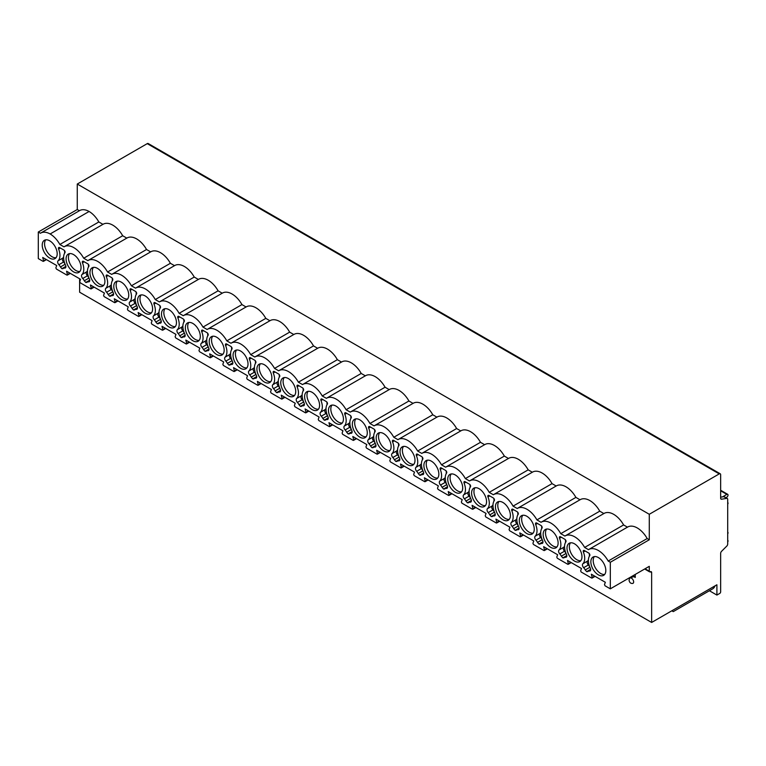 <?xml version="1.0" encoding="UTF-8"?>
<svg xmlns="http://www.w3.org/2000/svg" width="766" height="766" viewBox="0 0 766 766"><rect width="100%" height="100%" fill="white"/><g stroke="black" fill="none" stroke-linecap="round" stroke-linejoin="round"><path stroke-width="1.15" d="M644.666 569.004L649.558 571.829A1.331 0.766 120 0 1 649.281 571.216L649.281 566.333L610.31 588.834L610.31 562.273L649.281 539.771L649.281 514.283L77.27 184.041L77.27 209.52L79.377 210.736A19.255 11.117 -120 0 1 79.616 210.602A19.255 11.117 -120 0 1 89.105 211.473A19.255 11.117 60 0 1 98.824 221.968L59.853 244.469A19.255 11.117 -120 0 0 50.135 233.975A19.255 11.117 -120 0 0 40.646 233.103A19.255 11.117 -120 0 0 40.416 233.237L38.3 232.021L38.3 258.592L43.03 261.321L46.008 259.348M649.558 571.829A1.331 0.766 120 0 0 650.219 571.762A1.992 1.149 -60 0 1 651.215 571.666A1.992 1.149 -60 0 1 651.636 572.575L651.636 622.452L716.899 584.774L716.899 595.077L719.714 593.449A1.331 0.766 120 0 0 720.653 591.821L720.653 553.349A1.992 1.149 -60 0 1 721.582 551.29L726.771 546.11A1.992 1.149 120 0 0 727.7 544.052L727.7 499.384A1.992 1.149 120 0 0 727.288 498.465A1.992 1.149 120 0 0 726.771 498.388L721.582 499.202A1.992 1.149 -60 0 1 721.065 499.126A1.992 1.149 -60 0 1 720.653 498.206L720.653 474.709A1.992 1.149 120 0 0 720.241 473.79A1.992 1.149 120 0 0 719.245 473.895L649.281 514.283M610.31 562.273L608.194 561.047L647.174 538.546L649.281 539.771M608.194 561.047A19.255 11.117 -120 0 0 588.709 549.519A19.255 11.117 -120 0 0 588.48 549.662L584.63 547.441A19.255 11.117 -120 0 0 565.136 535.913A19.255 11.117 -120 0 0 564.906 536.056L560.769 533.672A19.255 11.117 -120 0 0 541.284 522.144A19.255 11.117 -120 0 0 541.055 522.288L536.918 519.894A19.255 11.117 -120 0 0 517.433 508.375A19.255 11.117 -120 0 0 517.203 508.509L513.067 506.125A19.255 11.117 -120 0 0 493.582 494.597A19.255 11.117 -120 0 0 493.342 494.74L489.215 492.356A19.255 11.117 -120 0 0 469.721 480.828A19.255 11.117 -120 0 0 469.491 480.971L465.364 478.587A19.255 11.117 -120 0 0 445.869 467.059A19.255 11.117 -120 0 0 445.64 467.193L441.503 464.809A19.255 11.117 -120 0 0 422.018 453.28A19.255 11.117 -120 0 0 421.788 453.424L417.652 451.04A19.255 11.117 -120 0 0 398.167 439.512A19.255 11.117 -120 0 0 397.927 439.655L393.801 437.271A19.255 11.117 -120 0 0 374.306 425.743A19.255 11.117 -120 0 0 374.076 425.886L369.949 423.493A19.255 11.117 -120 0 0 350.455 411.974A19.255 11.117 -120 0 0 350.225 412.108L346.088 409.724A19.255 11.117 -120 0 0 326.603 398.196A19.255 11.117 -120 0 0 326.373 398.339L322.237 395.955A19.255 11.117 -120 0 0 302.752 384.427A19.255 11.117 -120 0 0 302.522 384.57L298.386 382.186A19.255 11.117 -120 0 0 278.901 370.658A19.255 11.117 -120 0 0 278.661 370.792L274.534 368.408A19.255 11.117 -120 0 0 255.04 356.879A19.255 11.117 -120 0 0 254.81 357.023L250.683 354.639A19.255 11.117 -120 0 0 231.188 343.111A19.255 11.117 -120 0 0 230.959 343.254L226.822 340.87A19.255 11.117 -120 0 0 207.337 329.342A19.255 11.117 -120 0 0 207.107 329.485L202.971 327.092A19.255 11.117 -120 0 0 183.486 315.573A19.255 11.117 -120 0 0 183.256 315.707L179.12 313.323A19.255 11.117 -120 0 0 159.634 301.794A19.255 11.117 -120 0 0 159.395 301.938L155.268 299.554A19.255 11.117 -120 0 0 135.774 288.026A19.255 11.117 -120 0 0 135.544 288.169L131.417 285.775A19.255 11.117 -120 0 0 111.922 274.257A19.255 11.117 -120 0 0 111.692 274.391L107.556 272.007A19.255 11.117 -120 0 0 88.071 260.478A19.255 11.117 -120 0 0 87.841 260.622L83.705 258.238A19.255 11.117 -120 0 0 64.22 246.709A19.255 11.117 -120 0 0 63.98 246.853L59.853 244.469M610.31 588.834L605.025 585.779L604.489 584.611L605.332 582.275L591.342 574.203L592.185 577.507L594.636 576.099M43.557 260.766L42.714 257.453L56.703 265.534L55.861 267.861L56.397 269.038L66.881 275.09L67.418 274.534L66.565 271.221L80.564 279.303L79.712 281.639L80.248 282.807L90.733 288.859L91.269 288.303L90.417 284.99L104.415 293.072L103.563 295.408L104.099 296.576L114.584 302.637L115.12 302.082L114.278 298.769L128.267 306.84L127.424 309.177L127.951 310.354L138.445 316.406L138.972 315.851L138.129 312.538L152.118 320.619L151.275 322.955L151.812 324.123L162.296 330.175L162.823 329.619L161.98 326.306L175.969 334.388L175.127 336.724L175.663 337.892L186.148 343.953L186.684 343.388L185.832 340.085L199.83 348.157L198.978 350.493L199.514 351.661L209.999 357.722L210.535 357.167L209.692 353.854L223.682 361.935L222.839 364.271L223.366 365.439L233.85 371.491L234.386 370.935L233.544 367.623L247.533 375.704L246.69 378.04L247.217 379.208L257.711 385.26L258.238 384.704L257.395 381.391L271.384 389.473L270.542 391.809L271.078 392.977L281.562 399.038L282.089 398.483L281.246 395.17L295.236 403.242L294.393 405.578L294.929 406.756L305.414 412.807L305.95 412.252L305.098 408.939L319.096 417.02L318.244 419.356L318.78 420.524L329.265 426.576L329.801 426.02L328.959 422.708L342.948 430.789L342.105 433.125L342.632 434.293L353.116 440.354L353.653 439.789L352.81 436.486L366.799 444.558L365.957 446.894L366.483 448.062L376.977 454.123L377.504 453.568L376.661 450.255L390.65 458.336L389.808 460.672L390.344 461.841L400.829 467.892L401.355 467.337L400.513 464.024L414.511 472.105L413.659 474.441L414.195 475.609L424.68 481.661L425.216 481.105L424.364 477.793L438.363 485.874L437.51 488.21L438.047 489.378L448.531 495.439L449.067 494.884L448.225 491.571L462.214 499.643L461.371 501.979L461.898 503.157L472.392 509.208L472.919 508.653L472.076 505.34L486.065 513.421L485.223 515.757L485.759 516.926L496.244 522.977L496.77 522.422L495.928 519.109L509.917 527.19L509.074 529.526L509.61 530.694L520.095 536.755L520.631 536.2L519.779 532.887L533.778 540.959L532.925 543.295L533.462 544.473L543.946 550.524L544.482 549.969L543.64 546.656L557.629 554.737L556.786 557.073L557.313 558.242L567.798 564.293L568.334 563.738L567.491 560.425L581.48 568.506L580.638 570.842L581.164 572.01L591.658 578.062L592.185 577.507M567.003 548.111A10.58 6.109 -120 0 0 571.618 558.759A10.58 6.109 -120 0 0 579.776 561.593A10.58 6.109 -120 0 0 581.968 556.748A10.58 6.109 -120 0 0 577.344 546.101A10.58 6.109 -120 0 0 569.195 543.266A10.58 6.109 -120 0 0 567.003 548.111M543.151 534.333A10.58 6.109 -120 0 0 547.767 544.99A10.58 6.109 -120 0 0 555.925 547.824A10.58 6.109 -120 0 0 558.117 542.979A10.58 6.109 -120 0 0 553.492 532.332A10.58 6.109 -120 0 0 545.344 529.488A10.58 6.109 -120 0 0 543.151 534.333M519.291 520.564A10.58 6.109 -120 0 0 523.915 531.211A10.58 6.109 -120 0 0 532.073 534.055A10.58 6.109 -120 0 0 534.256 529.21A10.58 6.109 -120 0 0 529.641 518.553A10.58 6.109 -120 0 0 521.483 515.719A10.58 6.109 -120 0 0 519.291 520.564M495.439 506.795A10.58 6.109 -120 0 0 500.064 517.443A10.58 6.109 -120 0 0 508.212 520.277A10.58 6.109 -120 0 0 510.405 515.432A10.58 6.109 -120 0 0 505.79 504.784A10.58 6.109 -120 0 0 497.632 501.95A10.58 6.109 -120 0 0 495.439 506.795M471.588 493.026A10.58 6.109 -120 0 0 476.203 503.674A10.58 6.109 -120 0 0 484.361 506.508A10.58 6.109 -120 0 0 486.554 501.663A10.58 6.109 -120 0 0 481.938 491.016A10.58 6.109 -120 0 0 473.781 488.181A10.58 6.109 -120 0 0 471.588 493.026M447.737 479.248A10.58 6.109 -120 0 0 452.352 489.905A10.58 6.109 -120 0 0 460.51 492.739A10.58 6.109 -120 0 0 462.702 487.894A10.58 6.109 -120 0 0 458.078 477.237A10.58 6.109 -120 0 0 449.929 474.403A10.58 6.109 -120 0 0 447.737 479.248M423.885 465.479A10.58 6.109 -120 0 0 428.5 476.126A10.58 6.109 -120 0 0 436.658 478.961A10.58 6.109 -120 0 0 438.851 474.116A10.58 6.109 -120 0 0 434.226 463.468A10.58 6.109 -120 0 0 426.068 460.634A10.58 6.109 -120 0 0 423.885 465.479M400.024 451.71A10.58 6.109 -120 0 0 404.649 462.358A10.58 6.109 -120 0 0 412.797 465.192A10.58 6.109 -120 0 0 414.99 460.347A10.58 6.109 -120 0 0 410.375 449.699A10.58 6.109 -120 0 0 402.217 446.865A10.58 6.109 -120 0 0 400.024 451.71M376.173 437.932A10.58 6.109 -120 0 0 380.798 448.589A10.58 6.109 -120 0 0 388.946 451.423A10.58 6.109 -120 0 0 391.139 446.578A10.58 6.109 -120 0 0 386.524 435.931A10.58 6.109 -120 0 0 378.366 433.087A10.58 6.109 -120 0 0 376.173 437.932M352.322 424.163A10.58 6.109 -120 0 0 356.937 434.81A10.58 6.109 -120 0 0 365.095 437.654A10.58 6.109 -120 0 0 367.287 432.809A10.58 6.109 -120 0 0 362.672 422.152A10.58 6.109 -120 0 0 354.514 419.318A10.58 6.109 -120 0 0 352.322 424.163M328.47 410.394A10.58 6.109 -120 0 0 333.086 421.041A10.58 6.109 -120 0 0 341.243 423.876A10.58 6.109 -120 0 0 343.436 419.031A10.58 6.109 -120 0 0 338.811 408.383A10.58 6.109 -120 0 0 330.663 405.549A10.58 6.109 -120 0 0 328.47 410.394M304.609 396.625A10.58 6.109 -120 0 0 309.234 407.273A10.58 6.109 -120 0 0 317.392 410.107A10.58 6.109 -120 0 0 319.585 405.262A10.58 6.109 -120 0 0 314.96 394.614A10.58 6.109 -120 0 0 306.802 391.78A10.58 6.109 -120 0 0 304.609 396.625M280.758 382.847A10.58 6.109 -120 0 0 285.383 393.504A10.58 6.109 -120 0 0 293.531 396.338A10.58 6.109 -120 0 0 295.724 391.493A10.58 6.109 -120 0 0 291.109 380.836A10.58 6.109 -120 0 0 282.951 378.002A10.58 6.109 -120 0 0 280.758 382.847M256.907 369.078A10.58 6.109 -120 0 0 261.532 379.725A10.58 6.109 -120 0 0 269.68 382.56A10.58 6.109 -120 0 0 271.873 377.715A10.58 6.109 -120 0 0 267.257 367.067A10.58 6.109 -120 0 0 259.1 364.233A10.58 6.109 -120 0 0 256.907 369.078M233.056 355.309A10.58 6.109 -120 0 0 237.671 365.957A10.58 6.109 -120 0 0 245.829 368.791A10.58 6.109 -120 0 0 248.021 363.946A10.58 6.109 -120 0 0 243.397 353.298A10.58 6.109 -120 0 0 235.248 350.464A10.58 6.109 -120 0 0 233.056 355.309M209.204 341.531A10.58 6.109 -120 0 0 213.819 352.188A10.58 6.109 -120 0 0 221.977 355.022A10.58 6.109 -120 0 0 224.17 350.177A10.58 6.109 -120 0 0 219.545 339.53A10.58 6.109 -120 0 0 211.397 336.686A10.58 6.109 -120 0 0 209.204 341.531M185.343 327.762A10.58 6.109 -120 0 0 189.968 338.409A10.58 6.109 -120 0 0 198.126 341.253A10.58 6.109 -120 0 0 200.309 336.408A10.58 6.109 -120 0 0 195.694 325.751A10.58 6.109 -120 0 0 187.536 322.917A10.58 6.109 -120 0 0 185.343 327.762M161.492 313.993A10.58 6.109 -120 0 0 166.117 324.64A10.58 6.109 -120 0 0 174.265 327.475A10.58 6.109 -120 0 0 176.458 322.63A10.58 6.109 -120 0 0 171.843 311.982A10.58 6.109 -120 0 0 163.685 309.148A10.58 6.109 -120 0 0 161.492 313.993M137.641 300.224A10.58 6.109 -120 0 0 142.256 310.872A10.58 6.109 -120 0 0 150.414 313.706A10.58 6.109 -120 0 0 152.606 308.861A10.58 6.109 -120 0 0 147.991 298.213A10.58 6.109 -120 0 0 139.833 295.379A10.58 6.109 -120 0 0 137.641 300.224M113.789 286.446A10.58 6.109 -120 0 0 118.404 297.103A10.58 6.109 -120 0 0 126.562 299.937A10.58 6.109 -120 0 0 128.755 295.092A10.58 6.109 -120 0 0 124.13 284.435A10.58 6.109 -120 0 0 115.982 281.601A10.58 6.109 -120 0 0 113.789 286.446M89.938 272.677A10.58 6.109 -120 0 0 94.553 283.324A10.58 6.109 -120 0 0 102.711 286.158A10.58 6.109 -120 0 0 104.904 281.314A10.58 6.109 -120 0 0 100.279 270.666A10.58 6.109 -120 0 0 92.121 267.832A10.58 6.109 -120 0 0 89.938 272.677M66.077 258.908A10.58 6.109 -120 0 0 70.702 269.555A10.58 6.109 -120 0 0 78.86 272.39A10.58 6.109 -120 0 0 81.043 267.545A10.58 6.109 -120 0 0 76.428 256.897A10.58 6.109 -120 0 0 68.27 254.063A10.58 6.109 -120 0 0 66.077 258.908M42.226 245.13A10.58 6.109 -120 0 0 46.85 255.787A10.58 6.109 -120 0 0 54.999 258.621A10.58 6.109 -120 0 0 57.191 253.776A10.58 6.109 -120 0 0 52.576 243.128A10.58 6.109 -120 0 0 44.418 240.285A10.58 6.109 -120 0 0 42.226 245.13M590.854 561.88A10.58 6.109 -120 0 0 595.469 572.528A10.58 6.109 -120 0 0 603.627 575.362A10.58 6.109 -120 0 0 605.82 570.517A10.58 6.109 -120 0 0 601.205 559.869A10.58 6.109 -120 0 0 593.047 557.035A10.58 6.109 -120 0 0 590.854 561.88M590.653 569.885L588.231 571.283A5.314 3.064 -120 0 1 589.456 571.043A2.748 1.589 -120 0 0 590.088 570.929A2.748 1.589 -120 0 0 590.27 568.094A13.281 7.67 -120 0 1 589.724 555.685A1.656 0.958 -120 0 0 589.734 554.325A1.656 0.958 -120 0 0 588.719 553.052L584.391 550.553A1.656 0.958 -120 0 0 583.558 550.476A1.656 0.958 -120 0 0 583.376 552.018L585.157 550.993M587.771 571.628L586.679 571.656L585.205 569.961A5.314 3.064 -120 0 0 583.644 567.692A2.748 1.589 -120 0 1 582.83 563.795A13.281 7.67 -120 0 0 583.376 552.018M566.802 556.116L564.379 557.514A5.314 3.064 -120 0 1 565.605 557.275A2.748 1.589 -120 0 0 566.237 557.15A2.748 1.589 -120 0 0 566.419 554.316A13.281 7.67 -120 0 1 565.873 541.916A1.656 0.958 -120 0 0 565.883 540.557A1.656 0.958 -120 0 0 564.858 539.283L560.54 536.784A1.656 0.958 -120 0 0 559.707 536.707A1.656 0.958 -120 0 0 559.525 538.249L561.296 537.225M563.92 557.859L562.828 557.887L561.344 556.193A5.314 3.064 -120 0 0 559.793 553.923A2.748 1.589 -120 0 1 558.979 550.026A13.281 7.67 -120 0 0 559.525 538.249M542.941 542.338L540.518 543.736A5.314 3.064 -120 0 1 541.753 543.506A2.748 1.589 -120 0 0 542.385 543.381A2.748 1.589 -120 0 0 542.567 540.547A13.281 7.67 -120 0 1 542.022 528.138A1.656 0.958 -120 0 0 542.031 526.788A1.656 0.958 -120 0 0 541.007 525.514L536.679 523.015A1.656 0.958 -120 0 0 535.855 522.929A1.656 0.958 -120 0 0 535.673 524.48L537.445 523.456M540.059 544.09L538.967 544.109L537.493 542.424A5.314 3.064 -120 0 0 535.941 540.154A2.748 1.589 -120 0 1 535.128 536.257A13.281 7.67 -120 0 0 535.673 524.48M519.089 528.569L516.667 529.967A5.314 3.064 -120 0 1 517.893 529.727A2.748 1.589 -120 0 0 518.534 529.612A2.748 1.589 -120 0 0 518.706 526.778A13.281 7.67 -120 0 1 518.161 514.369A1.656 0.958 -120 0 0 518.18 513.009A1.656 0.958 -120 0 0 517.155 511.736L512.827 509.246A1.656 0.958 -120 0 0 511.994 509.16A1.656 0.958 -120 0 0 511.822 510.711L513.593 509.687M516.207 530.311L515.116 530.34L513.641 528.655A5.314 3.064 -120 0 0 512.09 526.376A2.748 1.589 -120 0 1 511.276 522.479A13.281 7.67 -120 0 0 511.822 510.711M495.238 514.8L492.816 516.198A5.314 3.064 -120 0 1 494.041 515.958A2.748 1.589 -120 0 0 494.673 515.834A2.748 1.589 -120 0 0 494.855 513A13.281 7.67 -120 0 1 494.309 500.6A1.656 0.958 -120 0 0 494.319 499.24A1.656 0.958 -120 0 0 493.304 497.967L488.976 495.468A1.656 0.958 -120 0 0 488.143 495.391A1.656 0.958 -120 0 0 487.971 496.933L489.742 495.908M492.356 516.543L491.265 516.571L489.79 514.876A5.314 3.064 -120 0 0 488.239 512.607A2.748 1.589 -120 0 1 487.415 508.71A13.281 7.67 -120 0 0 487.971 496.933M471.387 501.031L468.964 502.429A5.314 3.064 -120 0 1 470.19 502.19A2.748 1.589 -120 0 0 470.822 502.065A2.748 1.589 -120 0 0 471.004 499.231A13.281 7.67 -120 0 1 470.458 486.831A1.656 0.958 -120 0 0 470.468 485.472A1.656 0.958 -120 0 0 469.453 484.198L465.125 481.699A1.656 0.958 -120 0 0 464.292 481.613A1.656 0.958 -120 0 0 464.11 483.164L465.891 482.14M468.505 502.774L467.413 502.802L465.939 501.108A5.314 3.064 -120 0 0 464.378 498.838A2.748 1.589 -120 0 1 463.564 494.941A13.281 7.67 -120 0 0 464.11 483.164M447.526 487.253L445.113 488.651A5.314 3.064 -120 0 1 446.339 488.421A2.748 1.589 -120 0 0 446.971 488.296A2.748 1.589 -120 0 0 447.153 485.462A13.281 7.67 -120 0 1 446.607 473.053A1.656 0.958 -120 0 0 446.616 471.703A1.656 0.958 -120 0 0 445.592 470.429L441.264 467.93A1.656 0.958 -120 0 0 440.44 467.844A1.656 0.958 -120 0 0 440.259 469.395L442.03 468.371M444.644 488.995L443.552 489.024L442.078 487.339A5.314 3.064 -120 0 0 440.527 485.06A2.748 1.589 -120 0 1 439.713 481.163A13.281 7.67 -120 0 0 440.259 469.395M423.675 473.484L421.252 474.882A5.314 3.064 -120 0 1 422.478 474.642A2.748 1.589 -120 0 0 423.119 474.527A2.748 1.589 -120 0 0 423.301 471.693A13.281 7.67 -120 0 1 422.746 459.284A1.656 0.958 -120 0 0 422.765 457.924A1.656 0.958 -120 0 0 421.74 456.651L417.413 454.152A1.656 0.958 -120 0 0 416.589 454.075A1.656 0.958 -120 0 0 416.407 455.617L418.179 454.592M420.793 475.226L419.701 475.255L418.226 473.56A5.314 3.064 -120 0 0 416.675 471.291A2.748 1.589 -120 0 1 415.861 467.394A13.281 7.67 -120 0 0 416.407 455.617M399.823 459.715L397.401 461.113A5.314 3.064 -120 0 1 398.626 460.873A2.748 1.589 -120 0 0 399.268 460.749A2.748 1.589 -120 0 0 399.44 457.915A13.281 7.67 -120 0 1 398.895 445.515A1.656 0.958 -120 0 0 398.904 444.156A1.656 0.958 -120 0 0 397.889 442.882L393.561 440.383A1.656 0.958 -120 0 0 392.728 440.297A1.656 0.958 -120 0 0 392.556 441.848L394.327 440.823M396.941 461.458L395.85 461.486L394.375 459.791A5.314 3.064 -120 0 0 392.824 457.522A2.748 1.589 -120 0 1 392.01 453.625A13.281 7.67 -120 0 0 392.556 441.848M375.972 445.936L373.549 447.334A5.314 3.064 -120 0 1 374.775 447.105A2.748 1.589 -120 0 0 375.407 446.98A2.748 1.589 -120 0 0 375.589 444.146A13.281 7.67 -120 0 1 375.043 431.737A1.656 0.958 -120 0 0 375.053 430.387A1.656 0.958 -120 0 0 374.038 429.113L369.71 426.614A1.656 0.958 -120 0 0 368.877 426.528A1.656 0.958 -120 0 0 368.695 428.079L370.476 427.055M373.09 447.689L371.998 447.708L370.524 446.023A5.314 3.064 -120 0 0 368.963 443.753A2.748 1.589 -120 0 1 368.149 439.856A13.281 7.67 -120 0 0 368.695 428.079M352.121 432.168L349.698 433.566A5.314 3.064 -120 0 1 350.924 433.326A2.748 1.589 -120 0 0 351.556 433.211A2.748 1.589 -120 0 0 351.738 430.377A13.281 7.67 -120 0 1 351.192 417.968A1.656 0.958 -120 0 0 351.201 416.608A1.656 0.958 -120 0 0 350.177 415.335L345.859 412.836A1.656 0.958 -120 0 0 345.026 412.759A1.656 0.958 -120 0 0 344.844 414.31L346.625 413.286M349.239 433.91L348.147 433.939L346.663 432.244A5.314 3.064 -120 0 0 345.112 429.975A2.748 1.589 -120 0 1 344.298 426.078A13.281 7.67 -120 0 0 344.844 414.31M328.26 418.399L325.847 419.797A5.314 3.064 -120 0 1 327.072 419.557A2.748 1.589 -120 0 0 327.704 419.433A2.748 1.589 -120 0 0 327.886 416.599A13.281 7.67 -120 0 1 327.341 404.199A1.656 0.958 -120 0 0 327.35 402.839A1.656 0.958 -120 0 0 326.326 401.566L321.998 399.067A1.656 0.958 -120 0 0 321.174 398.99A1.656 0.958 -120 0 0 320.992 400.532L322.764 399.507M325.378 420.141L324.286 420.17L322.812 418.475A5.314 3.064 -120 0 0 321.26 416.206A2.748 1.589 -120 0 1 320.447 412.309A13.281 7.67 -120 0 0 320.992 400.532M304.408 404.63L301.986 406.028A5.314 3.064 -120 0 1 303.212 405.788A2.748 1.589 -120 0 0 303.853 405.664A2.748 1.589 -120 0 0 304.025 402.83A13.281 7.67 -120 0 1 303.48 390.43A1.656 0.958 -120 0 0 303.499 389.071A1.656 0.958 -120 0 0 302.474 387.797L298.146 385.298A1.656 0.958 -120 0 0 297.313 385.212A1.656 0.958 -120 0 0 297.141 386.763L298.912 385.738M301.526 406.373L300.435 406.401L298.96 404.707A5.314 3.064 -120 0 0 297.409 402.437A2.748 1.589 -120 0 1 296.595 398.54A13.281 7.67 -120 0 0 297.141 386.763M280.557 390.851L278.135 392.249A5.314 3.064 -120 0 1 279.36 392.02A2.748 1.589 -120 0 0 279.992 391.895A2.748 1.589 -120 0 0 280.174 389.061A13.281 7.67 -120 0 1 279.628 376.652A1.656 0.958 -120 0 0 279.638 375.302A1.656 0.958 -120 0 0 278.623 374.019L274.295 371.529A1.656 0.958 -120 0 0 273.462 371.443A1.656 0.958 -120 0 0 273.29 372.994L275.061 371.97M277.675 392.594L276.583 392.623L275.109 390.938A5.314 3.064 -120 0 0 273.558 388.659A2.748 1.589 -120 0 1 272.744 384.762A13.281 7.67 -120 0 0 273.29 372.994M256.706 377.083L254.283 378.481A5.314 3.064 -120 0 1 255.509 378.241A2.748 1.589 -120 0 0 256.141 378.126A2.748 1.589 -120 0 0 256.323 375.292A13.281 7.67 -120 0 1 255.777 362.883A1.656 0.958 -120 0 0 255.787 361.523A1.656 0.958 -120 0 0 254.772 360.25L250.444 357.751A1.656 0.958 -120 0 0 249.611 357.674A1.656 0.958 -120 0 0 249.429 359.216L251.21 358.191M253.824 378.825L252.732 378.854L251.258 377.159A5.314 3.064 -120 0 0 249.697 374.89A2.748 1.589 -120 0 1 248.883 370.993A13.281 7.67 -120 0 0 249.429 359.216M232.854 363.314L230.432 364.712A5.314 3.064 -120 0 1 231.658 364.472A2.748 1.589 -120 0 0 232.29 364.348A2.748 1.589 -120 0 0 232.471 361.514A13.281 7.67 -120 0 1 231.926 349.114A1.656 0.958 -120 0 0 231.935 347.754A1.656 0.958 -120 0 0 230.911 346.481L226.592 343.982A1.656 0.958 -120 0 0 225.759 343.896A1.656 0.958 -120 0 0 225.577 345.447L227.349 344.422M229.972 365.056L228.881 365.085L227.397 363.39A5.314 3.064 -120 0 0 225.846 361.121A2.748 1.589 -120 0 1 225.032 357.224A13.281 7.67 -120 0 0 225.577 345.447M208.994 349.535L206.571 350.933A5.314 3.064 -120 0 1 207.806 350.704A2.748 1.589 -120 0 0 208.438 350.579A2.748 1.589 -120 0 0 208.62 347.745A13.281 7.67 -120 0 1 208.074 335.336A1.656 0.958 -120 0 0 208.084 333.986A1.656 0.958 -120 0 0 207.059 332.712L202.731 330.213A1.656 0.958 -120 0 0 201.908 330.127A1.656 0.958 -120 0 0 201.726 331.678L203.497 330.653M206.111 351.288L205.02 351.307L203.545 349.622A5.314 3.064 -120 0 0 201.994 347.352A2.748 1.589 -120 0 1 201.18 343.455A13.281 7.67 -120 0 0 201.726 331.678M185.142 335.767L182.72 337.164A5.314 3.064 -120 0 1 183.945 336.925A2.748 1.589 -120 0 0 184.587 336.81A2.748 1.589 -120 0 0 184.759 333.976A13.281 7.67 -120 0 1 184.213 321.567A1.656 0.958 -120 0 0 184.233 320.207A1.656 0.958 -120 0 0 183.208 318.934L178.88 316.435A1.656 0.958 -120 0 0 178.047 316.358A1.656 0.958 -120 0 0 177.875 317.909L179.646 316.885M182.26 337.509L181.169 337.538L179.694 335.843A5.314 3.064 -120 0 0 178.143 333.574A2.748 1.589 -120 0 1 177.329 329.677A13.281 7.67 -120 0 0 177.875 317.909M161.291 321.998L158.868 323.396A5.314 3.064 -120 0 1 160.094 323.156A2.748 1.589 -120 0 0 160.726 323.032A2.748 1.589 -120 0 0 160.908 320.198A13.281 7.67 -120 0 1 160.362 307.798A1.656 0.958 -120 0 0 160.372 306.438A1.656 0.958 -120 0 0 159.357 305.165L155.029 302.666A1.656 0.958 -120 0 0 154.196 302.589A1.656 0.958 -120 0 0 154.023 304.131L155.795 303.106M158.409 323.74L157.317 323.769L155.843 322.074A5.314 3.064 -120 0 0 154.292 319.805A2.748 1.589 -120 0 1 153.468 315.908A13.281 7.67 -120 0 0 154.023 304.131M137.44 308.219L135.017 309.617A5.314 3.064 -120 0 1 136.243 309.387A2.748 1.589 -120 0 0 136.875 309.263A2.748 1.589 -120 0 0 137.057 306.429A13.281 7.67 -120 0 1 136.511 294.029A1.656 0.958 -120 0 0 136.52 292.669A1.656 0.958 -120 0 0 135.505 291.396L131.178 288.897A1.656 0.958 -120 0 0 130.344 288.811A1.656 0.958 -120 0 0 130.163 290.362L131.944 289.337M134.557 309.971L133.466 310L131.991 308.305A5.314 3.064 -120 0 0 130.431 306.036A2.748 1.589 -120 0 1 129.617 302.139A13.281 7.67 -120 0 0 130.163 290.362M113.579 294.45L111.166 295.848A5.314 3.064 -120 0 1 112.391 295.619A2.748 1.589 -120 0 0 113.023 295.494A2.748 1.589 -120 0 0 113.205 292.66A13.281 7.67 -120 0 1 112.659 280.251A1.656 0.958 -120 0 0 112.669 278.901A1.656 0.958 -120 0 0 111.644 277.618L107.317 275.128A1.656 0.958 -120 0 0 106.493 275.042A1.656 0.958 -120 0 0 106.311 276.593L108.083 275.569M110.697 296.193L109.605 296.222L108.13 294.537A5.314 3.064 -120 0 0 106.579 292.258A2.748 1.589 -120 0 1 105.765 288.361A13.281 7.67 -120 0 0 106.311 276.593M89.727 280.682L87.305 282.08A5.314 3.064 -120 0 1 88.53 281.84A2.748 1.589 -120 0 0 89.172 281.725A2.748 1.589 -120 0 0 89.354 278.891A13.281 7.67 -120 0 1 88.808 266.482A1.656 0.958 -120 0 0 88.818 265.122A1.656 0.958 -120 0 0 87.793 263.849L83.465 261.35A1.656 0.958 -120 0 0 82.642 261.273A1.656 0.958 -120 0 0 82.46 262.815L84.231 261.79M86.845 282.424L85.754 282.453L84.279 280.758A5.314 3.064 -120 0 0 82.728 278.489A2.748 1.589 -120 0 1 81.914 274.592A13.281 7.67 -120 0 0 82.46 262.815M65.876 266.913L63.454 268.311A5.314 3.064 -120 0 1 64.679 268.071A2.748 1.589 -120 0 0 65.321 267.947A2.748 1.589 -120 0 0 65.493 265.113A13.281 7.67 -120 0 1 64.947 252.713A1.656 0.958 -120 0 0 64.957 251.353A1.656 0.958 -120 0 0 63.942 250.08L59.614 247.581A1.656 0.958 -120 0 0 58.781 247.495A1.656 0.958 -120 0 0 58.609 249.046L60.38 248.021M62.994 268.655L61.902 268.684L60.428 266.989A5.314 3.064 -120 0 0 58.877 264.72A2.748 1.589 -120 0 1 58.063 260.823A13.281 7.67 -120 0 0 58.609 249.046M594.349 556.585A10.58 6.109 -120 0 0 593.2 560.52A10.58 6.109 -120 0 0 597.068 570.325A10.58 6.109 -120 0 0 604.671 574.462M570.498 542.816A10.58 6.109 -120 0 0 569.349 546.752A10.58 6.109 -120 0 0 573.217 556.547A10.58 6.109 -120 0 0 580.82 560.683M546.646 529.047A10.58 6.109 -120 0 0 545.497 532.983A10.58 6.109 -120 0 0 549.366 542.778A10.58 6.109 -120 0 0 556.968 546.914M522.795 515.269A10.58 6.109 -120 0 0 521.646 519.214A10.58 6.109 -120 0 0 525.505 529.009A10.58 6.109 -120 0 0 533.107 533.146M498.934 501.5A10.58 6.109 -120 0 0 497.785 505.436A10.58 6.109 -120 0 0 501.653 515.231A10.58 6.109 -120 0 0 509.256 519.377M475.083 487.731A10.58 6.109 -120 0 0 473.934 491.667A10.58 6.109 -120 0 0 477.802 501.462A10.58 6.109 -120 0 0 485.405 505.598M451.231 473.953A10.58 6.109 -120 0 0 450.082 477.898A10.58 6.109 -120 0 0 453.951 487.693A10.58 6.109 -120 0 0 461.553 491.829M427.38 460.184A10.58 6.109 -120 0 0 426.231 464.119A10.58 6.109 -120 0 0 430.09 473.924A10.58 6.109 -120 0 0 437.702 478.061M403.529 446.415A10.58 6.109 -120 0 0 402.38 450.351A10.58 6.109 -120 0 0 406.239 460.146A10.58 6.109 -120 0 0 413.841 464.282M379.668 432.646A10.58 6.109 -120 0 0 378.519 436.582A10.58 6.109 -120 0 0 382.387 446.377A10.58 6.109 -120 0 0 389.99 450.513M355.817 418.868A10.58 6.109 -120 0 0 354.668 422.813A10.58 6.109 -120 0 0 358.536 432.608A10.58 6.109 -120 0 0 366.138 436.744M331.965 405.099A10.58 6.109 -120 0 0 330.816 409.034A10.58 6.109 -120 0 0 334.685 418.83A10.58 6.109 -120 0 0 342.287 422.976M308.114 391.33A10.58 6.109 -120 0 0 306.965 395.266A10.58 6.109 -120 0 0 310.824 405.061A10.58 6.109 -120 0 0 318.426 409.197M284.263 377.552A10.58 6.109 -120 0 0 283.104 381.497A10.58 6.109 -120 0 0 286.972 391.292A10.58 6.109 -120 0 0 294.575 395.428M260.402 363.783A10.58 6.109 -120 0 0 259.253 367.718A10.58 6.109 -120 0 0 263.121 377.514A10.58 6.109 -120 0 0 270.724 381.66M236.55 350.014A10.58 6.109 -120 0 0 235.401 353.949A10.58 6.109 -120 0 0 239.27 363.745A10.58 6.109 -120 0 0 246.872 367.881M212.699 336.236A10.58 6.109 -120 0 0 211.55 340.181A10.58 6.109 -120 0 0 215.418 349.976A10.58 6.109 -120 0 0 223.021 354.112M188.848 322.467A10.58 6.109 -120 0 0 187.699 326.412A10.58 6.109 -120 0 0 191.557 336.207A10.58 6.109 -120 0 0 199.16 340.343M164.987 308.698A10.58 6.109 -120 0 0 163.838 312.633A10.58 6.109 -120 0 0 167.706 322.429A10.58 6.109 -120 0 0 175.309 326.575M141.136 294.929A10.58 6.109 -120 0 0 139.986 298.864A10.58 6.109 -120 0 0 143.855 308.66A10.58 6.109 -120 0 0 151.457 312.796M117.284 281.151A10.58 6.109 -120 0 0 116.135 285.096A10.58 6.109 -120 0 0 120.003 294.891A10.58 6.109 -120 0 0 127.606 299.027M93.433 267.382A10.58 6.109 -120 0 0 92.284 271.317A10.58 6.109 -120 0 0 96.143 281.112A10.58 6.109 -120 0 0 103.755 285.258M69.582 253.613A10.58 6.109 -120 0 0 68.433 257.548A10.58 6.109 -120 0 0 72.291 267.344A10.58 6.109 -120 0 0 79.894 271.48M45.721 239.835A10.58 6.109 -120 0 0 44.572 243.78A10.58 6.109 -120 0 0 48.44 253.575A10.58 6.109 -120 0 0 56.042 257.711M102.95 224.342L98.824 221.968M50.135 233.975L89.105 211.473M38.3 232.021L77.27 209.52M647.174 538.546A19.255 11.117 -120 0 0 627.68 527.027A19.255 11.117 -120 0 0 627.45 527.161L623.601 524.94A19.255 11.117 -120 0 0 604.106 513.412A19.255 11.117 -120 0 0 603.876 513.555L599.749 511.171A19.255 11.117 -120 0 0 580.255 499.643A19.255 11.117 -120 0 0 580.025 499.786L575.888 497.393A19.255 11.117 -120 0 0 556.403 485.874A19.255 11.117 -120 0 0 556.173 486.008L552.037 483.624A19.255 11.117 -120 0 0 532.552 472.095A19.255 11.117 -120 0 0 532.322 472.239L528.186 469.855A19.255 11.117 -120 0 0 508.701 458.327A19.255 11.117 -120 0 0 508.461 458.47L504.334 456.086A19.255 11.117 -120 0 0 484.84 444.558A19.255 11.117 -120 0 0 484.61 444.692L480.483 442.308A19.255 11.117 -120 0 0 460.988 430.779A19.255 11.117 -120 0 0 460.759 430.923L456.622 428.539A19.255 11.117 -120 0 0 437.137 417.01A19.255 11.117 -120 0 0 436.907 417.154L432.771 414.77A19.255 11.117 -120 0 0 413.286 403.242A19.255 11.117 -120 0 0 413.056 403.385L408.92 400.991A19.255 11.117 -120 0 0 389.434 389.473A19.255 11.117 -120 0 0 389.195 389.607L385.068 387.223A19.255 11.117 -120 0 0 365.574 375.694A19.255 11.117 -120 0 0 365.344 375.838L361.217 373.454A19.255 11.117 -120 0 0 341.722 361.925A19.255 11.117 -120 0 0 341.492 362.069L337.356 359.685A19.255 11.117 -120 0 0 317.871 348.157A19.255 11.117 -120 0 0 317.641 348.291L313.505 345.906A19.255 11.117 -120 0 0 294.02 334.378A19.255 11.117 -120 0 0 293.78 334.522L289.653 332.138A19.255 11.117 -120 0 0 270.159 320.609A19.255 11.117 -120 0 0 269.929 320.753L265.802 318.369A19.255 11.117 -120 0 0 246.307 306.84A19.255 11.117 -120 0 0 246.078 306.984L241.941 304.59A19.255 11.117 -120 0 0 222.456 293.072A19.255 11.117 -120 0 0 222.226 293.206L218.09 290.821A19.255 11.117 -120 0 0 198.605 279.293A19.255 11.117 -120 0 0 198.375 279.437M155.268 299.554L194.238 277.053L198.365 279.437M194.238 277.053A19.255 11.117 -120 0 0 174.753 265.524A19.255 11.117 -120 0 0 174.514 265.668L170.387 263.284A19.255 11.117 -120 0 0 150.892 251.755A19.255 11.117 -120 0 0 150.663 251.89L146.536 249.505A19.255 11.117 -120 0 0 127.041 237.977A19.255 11.117 -120 0 0 126.811 238.121L122.675 235.737A19.255 11.117 -120 0 0 103.19 224.208A19.255 11.117 -120 0 0 102.96 224.352M651.636 622.452L79.616 292.21L79.616 278.757M720.241 473.79L148.231 143.548A1.992 1.149 120 0 0 147.235 143.644L77.27 184.041M635.244 574.443L635.244 577.468A1.992 1.149 -60 0 0 634.832 576.559A1.992 1.149 -60 0 0 634.152 576.511L628.723 578.206M633.645 581.921A3.045 1.752 -120 0 0 632.055 578.608A3.045 1.752 -120 0 0 629.633 578.349L629.049 580.178C629.451 582.495 630.629 583.587 632.582 583.453A3.045 1.752 -120 0 0 633.645 581.921M672.72 611.316L673.257 611.622L712.562 588.92A15.272 8.819 -120 0 0 715.071 585.827M716.899 595.077L709.402 590.739M673.257 611.622L671.82 610.799M726.158 497.814L727.212 496.828A1.656 0.958 120 0 0 727.681 494.309A1.656 0.958 120 0 0 726.857 494.386L722.539 496.885M727.7 504.325A1.656 0.958 120 0 0 727.7 502.448M727.7 533.931A1.656 0.958 120 0 0 727.7 532.054M727.7 542.069A1.656 0.958 120 0 0 727.7 540.183M727.288 498.465L724.33 496.761A1.992 1.149 120 0 0 723.813 496.684L720.653 497.172M584.63 547.441L623.601 524.94M560.769 533.672L599.749 511.171M536.918 519.894L575.888 497.393M513.067 506.125L552.037 483.624M489.215 492.356L528.186 469.855M465.364 478.587L504.334 456.086M441.503 464.809L480.483 442.308M417.652 451.04L456.622 428.539M393.801 437.271L432.771 414.77M369.949 423.493L408.92 400.991M346.088 409.724L385.068 387.223M322.237 395.955L361.217 373.454M298.386 382.186L337.356 359.685M274.534 368.408L313.505 345.906M250.683 354.639L289.653 332.138M226.822 340.87L265.802 318.369M202.971 327.092L241.941 304.59M179.12 313.323L218.09 290.821M131.417 285.775L170.387 263.284M107.556 272.007L146.536 249.505M83.705 258.238L122.675 235.737M586.679 571.656L590.643 569.368M588.403 559.975A13.281 7.67 60 0 1 587.532 561.085A2.748 1.589 -120 0 0 588.345 564.982A5.314 3.064 60 0 1 589.887 567.233M589.245 553.502A13.281 7.67 60 0 1 589.399 556.173M562.828 557.887L566.792 555.599M564.542 546.206A13.281 7.67 60 0 1 563.68 547.317A2.748 1.589 -120 0 0 564.494 551.214A5.314 3.064 60 0 1 566.036 553.464L561.344 556.193M565.385 539.733A13.281 7.67 60 0 1 565.547 542.405M538.967 544.109L542.941 541.821M540.691 532.427A13.281 7.67 60 0 1 539.819 533.538A2.748 1.589 -120 0 0 540.633 537.435A5.314 3.064 60 0 1 542.184 539.695L537.493 542.424M541.533 525.955A13.281 7.67 60 0 1 541.696 528.636M515.116 530.34L519.08 528.052M516.839 518.659A13.281 7.67 60 0 1 515.968 519.769A2.748 1.589 -120 0 0 516.782 523.666A5.314 3.064 60 0 1 518.323 525.916M517.682 512.186A13.281 7.67 60 0 1 517.845 514.857M491.265 516.571L495.229 514.283M492.988 504.89A13.281 7.67 60 0 1 492.117 506A2.748 1.589 -120 0 0 492.931 509.897A5.314 3.064 60 0 1 494.472 512.148L489.79 514.876M493.831 498.417A13.281 7.67 60 0 1 493.984 501.088M467.413 502.802L471.377 500.504M469.127 491.121A13.281 7.67 60 0 1 468.265 492.232A2.748 1.589 -120 0 0 469.079 496.129A5.314 3.064 60 0 1 470.621 498.379L465.939 501.108M469.97 484.648A13.281 7.67 60 0 1 470.132 487.32M443.552 489.024L447.526 486.736M445.276 477.342A13.281 7.67 60 0 1 444.404 478.453A2.748 1.589 -120 0 0 445.228 482.35A5.314 3.064 60 0 1 446.77 484.6M446.118 470.87A13.281 7.67 60 0 1 446.281 473.541M419.701 475.255L423.675 472.967M421.424 463.574A13.281 7.67 60 0 1 420.553 464.684A2.748 1.589 -120 0 0 421.367 468.581A5.314 3.064 60 0 1 422.918 470.831L418.226 473.56M422.267 457.101A13.281 7.67 60 0 1 422.43 459.772M395.85 461.486L399.814 459.198M397.573 449.805A13.281 7.67 60 0 1 396.702 450.915A2.748 1.589 -120 0 0 397.516 454.812A5.314 3.064 60 0 1 399.057 457.063M398.416 443.332A13.281 7.67 60 0 1 398.579 446.004M371.998 447.708L375.962 445.419M373.722 436.026A13.281 7.67 60 0 1 372.851 437.137A2.748 1.589 -120 0 0 373.664 441.034A5.314 3.064 60 0 1 375.206 443.294M374.564 429.554A13.281 7.67 60 0 1 374.718 432.235M348.147 433.939L352.111 431.651M349.861 422.257A13.281 7.67 60 0 1 348.999 423.368A2.748 1.589 -120 0 0 349.813 427.265A5.314 3.064 60 0 1 351.355 429.515L346.663 432.244M350.704 415.785A13.281 7.67 60 0 1 350.866 418.456M324.286 420.17L328.26 417.882M326.01 408.489A13.281 7.67 60 0 1 325.138 409.599A2.748 1.589 -120 0 0 325.952 413.496A5.314 3.064 60 0 1 327.503 415.746L322.812 418.475M326.852 402.016A13.281 7.67 60 0 1 327.015 404.687M300.435 406.401L304.408 404.103M302.158 394.72A13.281 7.67 60 0 1 301.287 395.83A2.748 1.589 -120 0 0 302.101 399.728A5.314 3.064 60 0 1 303.642 401.978M303.001 388.238A13.281 7.67 60 0 1 303.164 390.919M276.583 392.623L280.548 390.334M278.307 380.941A13.281 7.67 60 0 1 277.436 382.052A2.748 1.589 -120 0 0 278.25 385.949A5.314 3.064 60 0 1 279.791 388.199L275.109 390.938M279.15 374.469A13.281 7.67 60 0 1 279.303 377.14M252.732 378.854L256.696 376.566M254.456 367.173A13.281 7.67 60 0 1 253.584 368.283A2.748 1.589 -120 0 0 254.398 372.18A5.314 3.064 60 0 1 255.94 374.43M255.298 360.7A13.281 7.67 60 0 1 255.451 363.371M228.881 365.085L232.845 362.787M230.595 353.404A13.281 7.67 60 0 1 229.733 354.514A2.748 1.589 -120 0 0 230.547 358.411A5.314 3.064 60 0 1 232.088 360.662M231.437 346.931A13.281 7.67 60 0 1 231.6 349.602M205.02 351.307L208.994 349.018M206.743 339.625A13.281 7.67 60 0 1 205.872 340.736A2.748 1.589 -120 0 0 206.686 344.633A5.314 3.064 60 0 1 208.237 346.893L203.545 349.622M207.586 333.153A13.281 7.67 60 0 1 207.749 335.824M181.169 337.538L185.133 335.249M182.892 325.856A13.281 7.67 60 0 1 182.021 326.967A2.748 1.589 -120 0 0 182.835 330.864A5.314 3.064 60 0 1 184.376 333.114M183.735 319.384A13.281 7.67 60 0 1 183.897 322.055M157.317 323.769L161.281 321.481M159.041 312.088A13.281 7.67 60 0 1 158.169 313.198A2.748 1.589 -120 0 0 158.983 317.095A5.314 3.064 60 0 1 160.525 319.345M159.883 305.615A13.281 7.67 60 0 1 160.037 308.286M133.466 310L137.43 307.702M135.18 298.309A13.281 7.67 60 0 1 134.318 299.429A2.748 1.589 -120 0 0 135.132 303.326A5.314 3.064 60 0 1 136.674 305.577L131.991 308.305M136.022 291.836A13.281 7.67 60 0 1 136.185 294.517M109.605 296.222L113.579 293.933M111.329 284.54A13.281 7.67 60 0 1 110.457 285.651A2.748 1.589 -120 0 0 111.281 289.548A5.314 3.064 60 0 1 112.822 291.798M112.171 278.068A13.281 7.67 60 0 1 112.334 280.739M85.754 282.453L89.727 280.165M87.477 270.771A13.281 7.67 60 0 1 86.606 271.882A2.748 1.589 -120 0 0 87.42 275.779A5.314 3.064 60 0 1 88.971 278.029M88.32 264.299A13.281 7.67 60 0 1 88.483 266.97M61.902 268.684L65.866 266.386M63.626 257.003A13.281 7.67 60 0 1 62.755 258.113A2.748 1.589 -120 0 0 63.568 262.01A5.314 3.064 60 0 1 65.11 264.26L60.428 266.989M64.468 250.53A13.281 7.67 60 0 1 64.631 253.201M649.281 571.216L645.058 568.774M67.418 274.534L69.859 273.127M91.269 288.303L93.711 286.896M115.12 302.082L117.562 300.665M138.972 315.851L141.423 314.433M162.823 329.619L165.274 328.212M186.684 343.388L189.125 341.981M210.535 357.167L212.977 355.75M234.386 370.935L236.828 369.528M258.238 384.704L260.689 383.297M282.089 398.483L284.54 397.066M305.95 412.252L308.392 410.835M329.801 426.02L332.243 424.613M353.653 439.789L356.094 438.382M377.504 453.568L379.955 452.151M401.355 467.337L403.806 465.929M425.216 481.105L427.658 479.698M449.067 494.884L451.509 493.467M472.919 508.653L475.37 507.236M496.77 522.422L499.221 521.014M520.631 536.2L523.073 534.783M544.482 549.969L546.924 548.552M568.334 563.738L570.775 562.33M651.636 572.575L650.219 571.762M633.788 576.626L635.244 577.468M726.857 494.386L720.653 490.805M726.771 498.388L723.813 496.684M721.582 499.202L720.739 498.714M719.245 473.895L147.235 143.644M589.456 571.043L590.509 570.44M585.205 569.961L589.887 567.261M583.644 567.692L588.345 564.982M582.83 563.795L587.532 561.085M565.605 557.275L566.658 556.662M559.793 553.923L564.494 551.214M558.979 550.026L563.68 547.317M541.753 543.506L542.807 542.893M535.941 540.154L540.633 537.435M535.128 536.257L539.819 533.538M517.893 529.727L518.955 529.124M513.641 528.655L518.333 525.945M512.09 526.376L516.782 523.666M511.276 522.479L515.968 519.769M494.041 515.958L495.104 515.346M488.239 512.607L492.931 509.897M487.415 508.71L492.117 506M470.19 502.19L471.243 501.577M464.378 498.838L469.079 496.129M463.564 494.941L468.265 492.232M446.339 488.421L447.392 487.808M442.078 487.339L446.77 484.629M440.527 485.06L445.228 482.35M439.713 481.163L444.404 478.453M422.478 474.642L423.541 474.03M416.675 471.291L421.367 468.581M415.861 467.394L420.553 464.684M398.626 460.873L399.689 460.261M394.375 459.791L399.067 457.082M392.824 457.522L397.516 454.812M392.01 453.625L396.702 450.915M374.775 447.105L375.838 446.492M370.524 446.023L375.206 443.313M368.963 443.753L373.664 441.034M368.149 439.856L372.851 437.137M350.924 433.326L351.977 432.723M345.112 429.975L349.813 427.265M344.298 426.078L348.999 423.368M327.072 419.557L328.126 418.945M321.26 416.206L325.952 413.496M320.447 412.309L325.138 409.599M303.212 405.788L304.274 405.176M298.96 404.707L303.652 401.997M297.409 402.437L302.101 399.728M296.595 398.54L301.287 395.83M279.36 392.02L280.423 391.407M273.558 388.659L278.25 385.949M272.744 384.762L277.436 382.052M255.509 378.241L256.562 377.628M251.258 377.159L255.94 374.459M249.697 374.89L254.398 372.18M248.883 370.993L253.584 368.283M231.658 364.472L232.711 363.86M227.397 363.39L232.088 360.681M225.846 361.121L230.547 358.411M225.032 357.224L229.733 354.514M207.806 350.704L208.859 350.091M201.994 347.352L206.686 344.633M201.18 343.455L205.872 340.736M183.945 336.925L185.008 336.322M179.694 335.843L184.386 333.143M178.143 333.574L182.835 330.864M177.329 329.677L182.021 326.967M160.094 323.156L161.157 322.543M155.843 322.074L160.525 319.365M154.292 319.805L158.983 317.095M153.468 315.908L158.169 313.198M136.243 309.387L137.296 308.775M130.431 306.036L135.132 303.326M129.617 302.139L134.318 299.429M112.391 295.619L113.445 295.006M108.13 294.537L112.822 291.827M106.579 292.258L111.281 289.548M105.765 288.361L110.457 285.651M88.53 281.84L89.593 281.227M84.279 280.758L88.971 278.058M82.728 278.489L87.42 275.779M81.914 274.592L86.606 271.882M64.679 268.071L65.742 267.458M58.877 264.72L63.568 262.01M58.063 260.823L62.755 258.113M40.646 233.103L79.616 210.602M46.458 259.607L43.423 261.359M70.309 273.385L67.274 275.128M94.161 287.154L91.135 288.897M118.012 300.923L114.986 302.675M141.863 314.692L138.838 316.444M165.724 328.47L162.689 330.213M189.575 342.239L186.55 343.991M213.427 356.008L210.401 357.76M237.278 369.786L234.252 371.529M261.129 383.555L258.104 385.298M284.99 397.324L281.955 399.076M308.842 411.093L305.816 412.845M332.693 424.871L329.667 426.614M356.544 438.64L353.519 440.393M380.405 452.409L377.37 454.161M404.257 466.188L401.221 467.93M428.108 479.956L425.082 481.709M451.959 493.725L448.933 495.478M475.81 507.504L472.785 509.246M499.671 521.273L496.636 523.015M523.523 535.041L520.497 536.794M547.374 548.81L544.348 550.562M571.225 562.589L568.2 564.331M595.077 576.358L592.051 578.11M720.653 490.25L727.681 494.309M627.68 527.027L588.709 549.519M604.106 513.412L565.136 535.913M580.255 499.643L541.284 522.144M556.403 485.874L517.433 508.375M532.552 472.095L493.582 494.597M508.701 458.327L469.721 480.828M484.84 444.558L445.869 467.059M460.988 430.779L422.018 453.28M437.137 417.01L398.167 439.512M413.286 403.242L374.306 425.743M389.434 389.473L350.455 411.974M365.574 375.694L326.603 398.196M341.722 361.925L302.752 384.427M317.871 348.157L278.901 370.658M294.02 334.378L255.04 356.879M270.159 320.609L231.188 343.111M246.307 306.84L207.337 329.342M222.456 293.072L183.486 315.573M198.605 279.293L159.634 301.794M174.753 265.524L135.774 288.026M150.892 251.755L111.922 274.257M127.041 237.977L88.071 260.478M64.22 246.709L103.19 224.208"/></g></svg>
